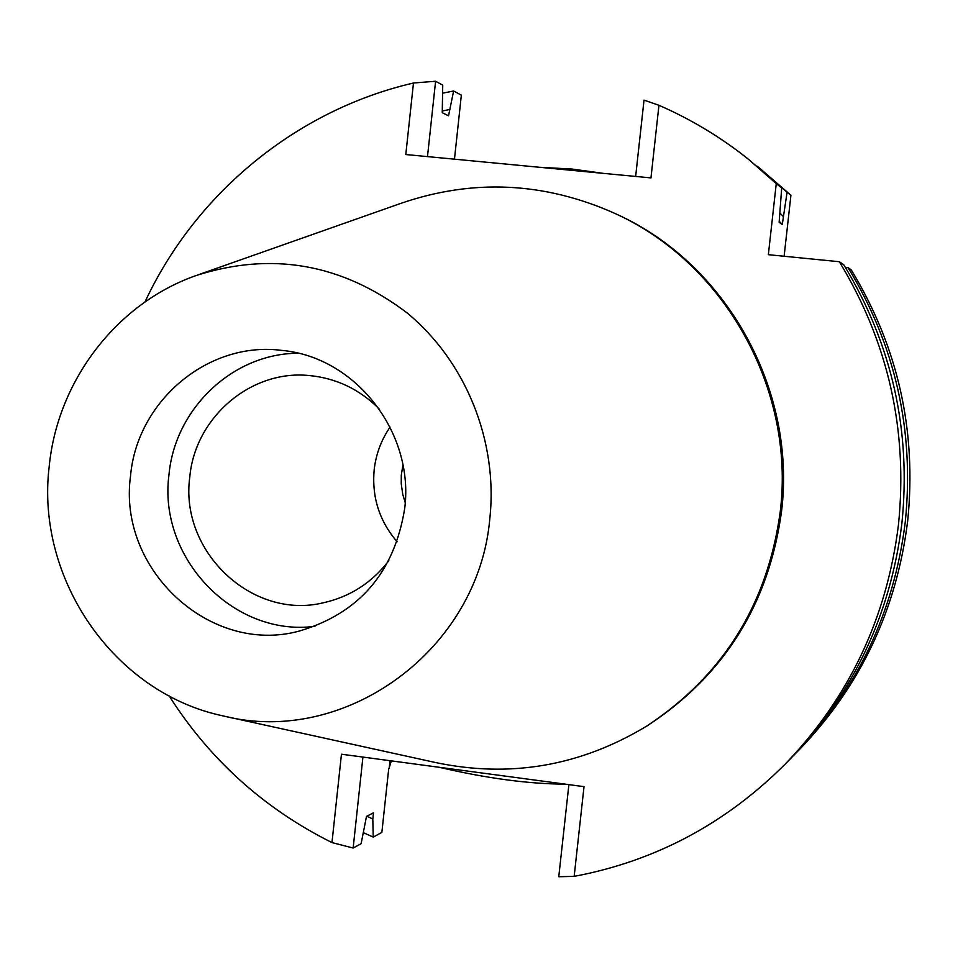 <?xml version="1.0" encoding="UTF-8"?>
<svg xmlns="http://www.w3.org/2000/svg" width="958" height="958" viewBox="0 0 958 958"><rect width="100%" height="100%" fill="white"/><g stroke="black" fill="none" stroke-linecap="round" stroke-linejoin="round"><path stroke-width="1.44" d="M314.954 626.304C233.524 637.178 157.914 557.831 168.967 474.845C174.835 408.635 233.01 353.322 298.166 353.251M404.695 508.518C414.515 432.286 355.25 356.771 281.712 350.389C208.281 340.797 136.826 401.031 130.504 476.246C117.714 569.303 209.898 655.224 298.98 631.154C359.07 613.479 394.313 572.609 404.695 508.518M49.169 466.678C57.396 381.044 116.337 303.554 196.007 275.581C271.641 251.307 341.874 263.666 406.731 312.631C465.708 361.034 498.148 440.979 489.837 518.541C478.545 650.231 344.676 746.977 223.082 715.901C114.23 693.137 35.602 579.051 49.169 466.678M198.486 274.707L400.695 203.419C472.833 178.571 544.252 181.912 614.952 213.442C724.667 263.031 795.368 389.223 780.243 511.728C767.538 604.39 722.955 675.905 646.482 726.236C580.177 766.196 509.704 778.255 435.076 762.436L225.645 716.464M646.482 726.236L648.303 725.098C724.476 674.959 768.891 603.744 781.536 511.44C796.601 389.427 726.176 263.749 616.892 214.352L614.952 213.442M635.645 176.44L644.027 100.123L658.948 105.284L650.961 177.901L405.797 154.537L413.473 83.011L435.591 81.25L427.496 156.609M658.948 105.284C690.886 119.211 720.632 137.126 748.174 159.028L776.255 183.661L768.352 254.684L839.352 261.738C888.365 342.569 908.064 430.286 898.448 524.9C886.857 617.826 849.159 697.508 785.368 763.921C725.769 823.593 655.356 861.074 574.165 876.366L558.765 876.738L568.884 784.626M391.343 760.88L388.649 769.442L381.859 832.406L373.237 837.1L372.806 818.97L373.464 812.827L366.495 816.384L361.106 843.699L353.143 848.034L331.971 842.585L341.455 754.209L584.021 786.65L574.165 876.366M331.971 842.585C264.168 808.732 209.898 759.838 169.147 695.903M144.933 302.033C195.468 193.54 296.214 110.146 413.473 83.011M454.475 159.172L461.349 95.165L453.613 90.986L448.536 115.822L442.237 112.685L442.74 85.118L435.591 81.25M373.237 837.1L363.549 832.765M442.812 93.142L453.613 90.986M372.806 818.97L366.806 816.228M442.416 110.984L449.218 109.571M353.143 848.034L362.926 757.083M785.368 763.921L790.661 758.52C853.398 693.185 890.473 614.844 901.873 523.487C911.333 430.465 891.958 344.221 843.77 264.755L839.352 261.738M845.399 267.402L848.129 267.737L851.219 269.845C898.041 347.036 916.854 430.777 907.669 521.092C896.592 609.803 860.571 685.892 799.607 749.372L793.272 755.826M784.123 256.253L790.925 195.264L759.933 168.416L787.093 192.235L782.279 224.483L779.129 222.352L781.704 187.972L776.255 183.661M603.265 173.362L572.13 169.051L539.534 167.279M439.291 767.298C486.748 778.363 528.744 783.979 565.28 784.147M848.129 267.737C895.514 345.862 914.555 430.645 905.262 522.086C894.053 611.899 857.59 688.922 795.894 753.18M402.899 464.953L401.306 475.216L401.234 483.79L402.755 494.4L405.222 502.603M397.127 541.773C379.416 521.14 371.764 497.19 374.159 469.923C375.907 454.272 381.224 439.985 390.074 427.076M379.56 409.341C359.873 389.391 336.354 378.111 309.015 375.524C250.685 369.572 194.857 417.676 189.756 477.288C179.613 551.257 251.774 619.982 323.002 602.869C349.814 596.942 371.764 582.871 388.864 560.658M757.012 166.105L759.933 168.416M790.925 195.264L787.093 192.235M781.704 187.972L748.174 159.028M782.279 224.483L779.249 221.262M780.099 213.227L783.177 216.412M389.319 767.19L390.014 760.7"/></g></svg>
